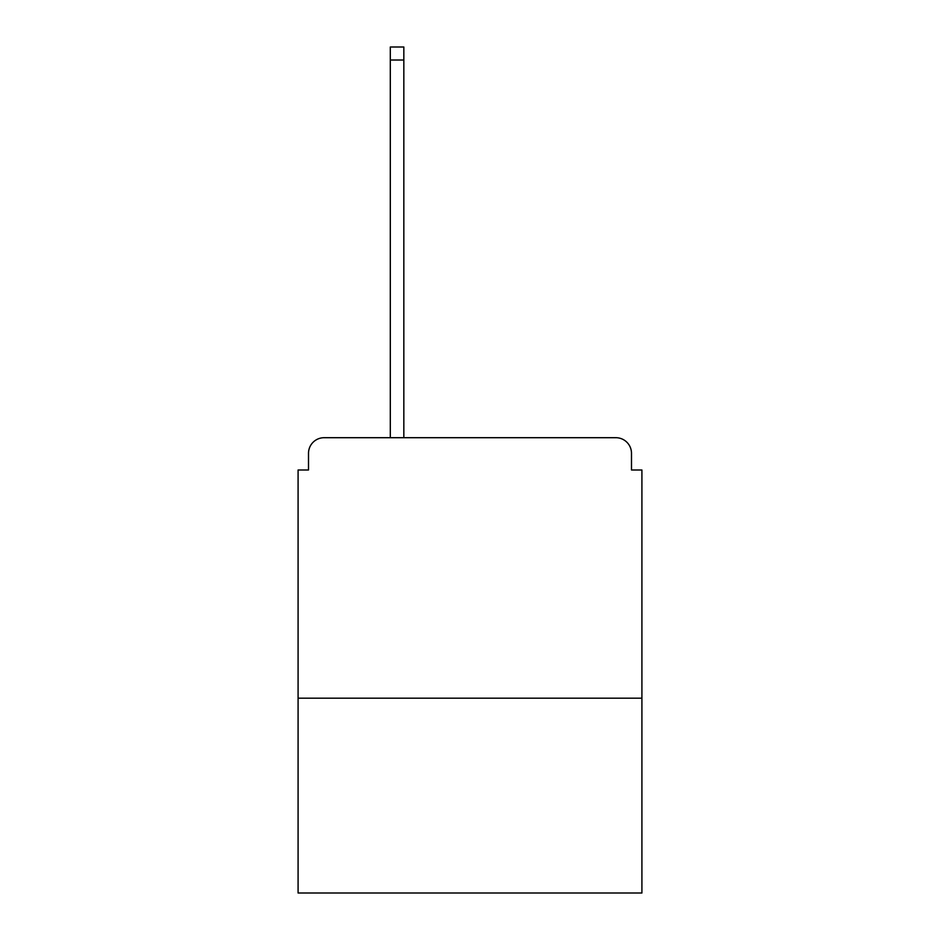 <?xml version="1.0" encoding="UTF-8"?>
<svg xmlns="http://www.w3.org/2000/svg" width="940" height="940" viewBox="0 0 940 940"><rect width="100%" height="100%" fill="white"/><g stroke="black" fill="none" stroke-linecap="round" stroke-linejoin="round"><path stroke-width="1.41" d="M641.914 698.173L641.914 470L631.492 470L631.492 453.327A15.628 15.628 0 0 0 615.865 437.699L324.136 437.699A15.628 15.628 0 0 0 308.508 453.327L308.508 470L298.086 470L298.086 893L641.914 893L641.914 698.173L298.086 698.173M308.508 453.327L308.508 470M615.865 437.699L551.263 437.699M388.737 437.699L324.136 437.699M631.492 470L631.492 453.327M403.836 60.019L390.3 60.019L390.3 47L403.836 47L403.836 437.699M390.3 60.019L390.3 437.699"/></g></svg>
